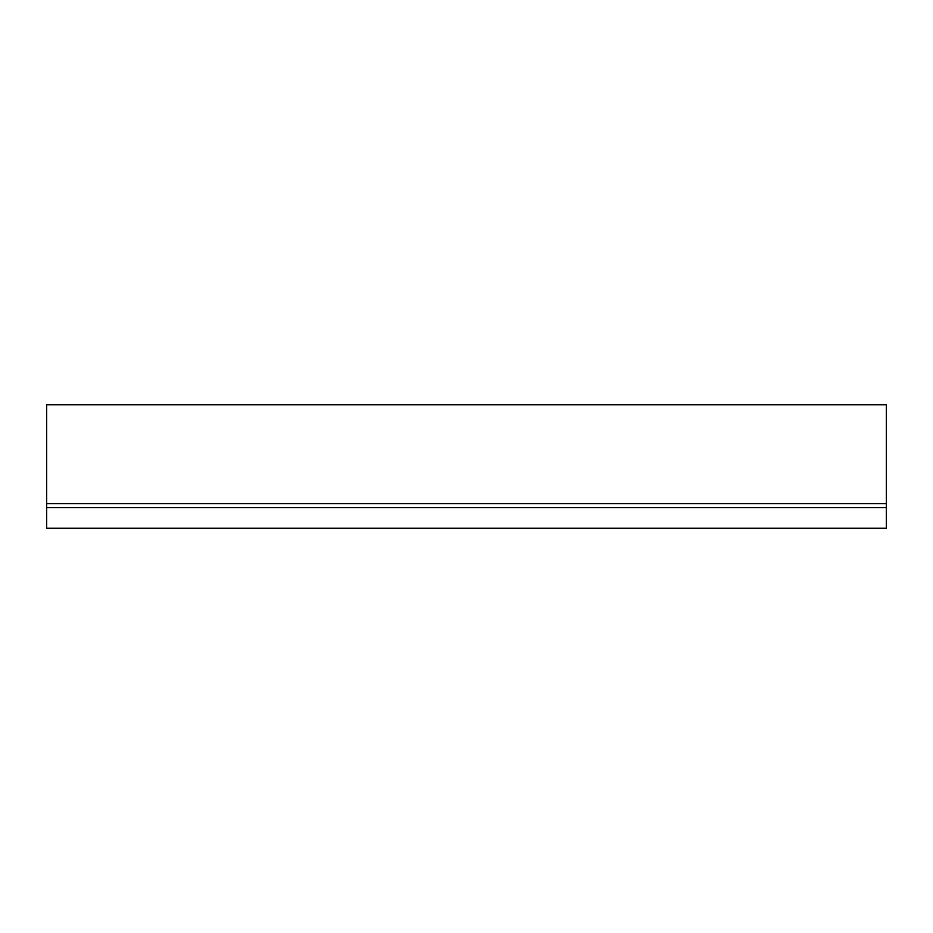 <?xml version="1.0" encoding="UTF-8"?>
<svg xmlns="http://www.w3.org/2000/svg" width="933" height="933" viewBox="0 0 933 933"><rect width="100%" height="100%" fill="white"/><g stroke="black" fill="none" stroke-linecap="round" stroke-linejoin="round"><path stroke-width="1.4" d="M46.65 503.587L886.35 503.587L886.35 404.759L46.65 404.759L46.65 528.241L886.35 528.241L886.35 507.657L46.65 507.657M886.35 503.587L886.35 507.657"/></g></svg>
